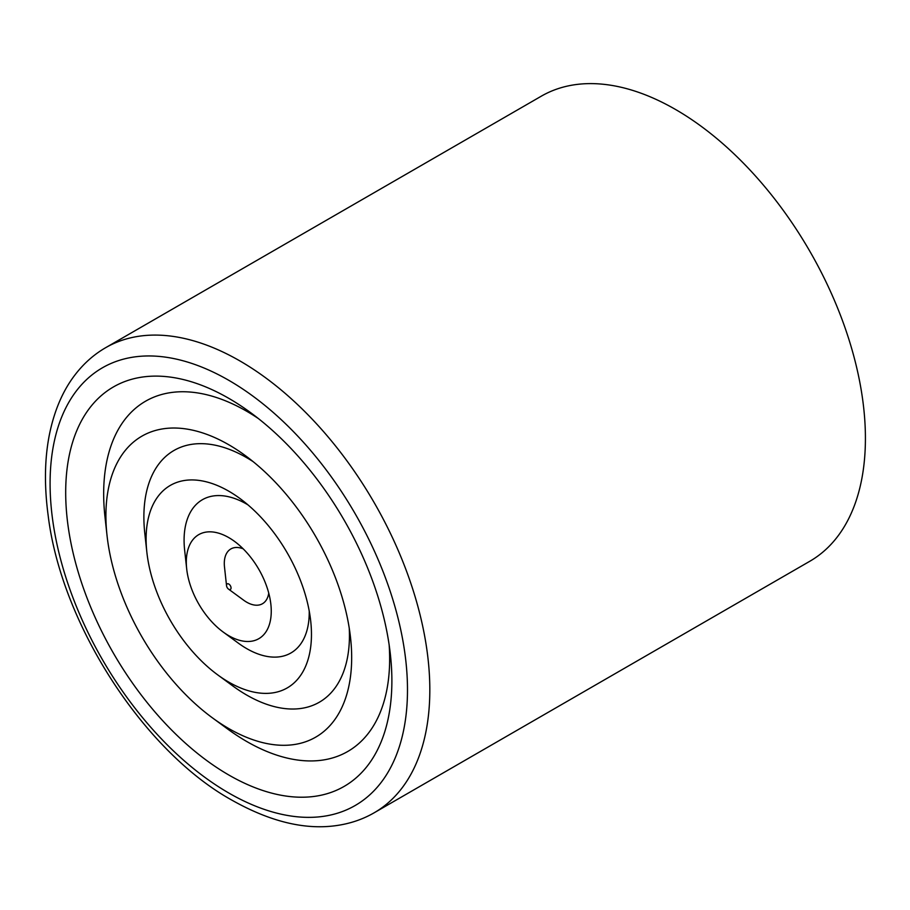 <?xml version="1.0" encoding="UTF-8"?>
<svg xmlns="http://www.w3.org/2000/svg" width="910" height="910" viewBox="0 0 910 910"><rect width="100%" height="100%" fill="white"/><g stroke="black" fill="none" stroke-linecap="round" stroke-linejoin="round"><path stroke-width="1.36" d="M105.697 347.665L541.279 96.187A268.518 155.03 60 0 1 675.538 109.484A268.518 155.03 60 0 1 850.964 346.107A268.518 155.03 60 0 1 809.798 561.277L374.215 812.755C362.419 819.58 349.338 823.925 334.948 825.779C303.803 829.829 269.508 821.32 232.061 800.243C143.7 751.433 61.118 623.76 48.128 515.219C44.146 485.314 44.624 458.174 49.572 433.786C54.464 410.285 62.87 390.743 74.791 375.17C83.584 363.636 93.889 354.468 105.697 347.665A268.518 155.03 60 0 1 239.956 360.963A268.518 155.03 60 0 1 415.37 597.586A268.518 155.03 60 0 1 374.215 812.755M228.785 774.99A230.651 133.167 60 0 1 65.691 492.503A230.651 133.167 60 0 1 228.785 398.341A230.651 133.167 60 0 1 250.648 412.662A230.651 133.167 60 0 1 390.413 654.734A230.651 133.167 60 0 1 228.785 774.99M389.161 644.985A202.213 116.753 60 0 1 246.655 741.457A202.213 116.753 60 0 1 227.489 728.899L212.314 717.762A173.787 100.339 60 0 1 107.016 535.376A173.787 100.339 60 0 1 228.785 444.762A173.787 100.339 60 0 1 245.256 455.557A173.787 100.339 60 0 1 350.566 637.956A173.787 100.339 60 0 1 228.785 728.557A173.787 100.339 60 0 1 212.314 717.762M107.016 535.376L104.957 516.664A202.213 116.753 60 0 1 246.655 411.229A202.213 116.753 60 0 1 258.463 418.611M349.235 628.071A145.35 83.925 60 0 1 246.655 695.024A145.35 83.925 60 0 1 232.88 686.004L217.706 674.867A116.924 67.511 60 0 1 146.851 552.154A116.924 67.511 60 0 1 228.785 491.195A116.924 67.511 60 0 1 239.865 498.452A116.924 67.511 60 0 1 310.72 621.166A116.924 67.511 60 0 1 228.785 682.125A116.924 67.511 60 0 1 217.706 674.867M146.851 552.154L144.804 533.442A145.35 83.925 60 0 1 246.655 457.662A145.35 83.925 60 0 1 253.151 461.643M228.785 635.703A60.06 34.671 60 0 1 223.098 631.972A60.06 34.671 60 0 1 186.698 568.932A60.06 34.671 60 0 1 228.785 537.617A60.06 34.671 60 0 1 234.484 541.348A60.06 34.671 60 0 1 270.873 604.388A60.06 34.671 60 0 1 228.785 635.703M268.746 593.127A31.622 18.257 60 0 1 246.655 602.17A31.622 18.257 60 0 1 243.664 600.202L228.478 589.077A3.196 1.843 60 0 1 226.544 585.721A3.196 1.843 60 0 1 228.785 584.049A3.196 1.843 60 0 1 231.049 587.962A3.196 1.843 60 0 1 228.785 589.27A3.196 1.843 60 0 1 228.478 589.077M226.544 585.721L224.497 567.01A31.622 18.257 60 0 1 243.163 548.821M186.698 568.932L184.65 550.231A88.486 51.085 60 0 1 246.655 504.094A88.486 51.085 60 0 1 247.929 504.845M309.218 610.997A88.486 51.085 60 0 1 246.655 648.591A88.486 51.085 60 0 1 238.272 643.097L223.098 631.972M228.785 793.008A252.718 145.907 -120 0 0 407.487 689.837A252.718 145.907 -120 0 0 228.785 380.312A252.718 145.907 -120 0 0 50.084 483.483A252.718 145.907 -120 0 0 228.785 793.008"/></g></svg>
